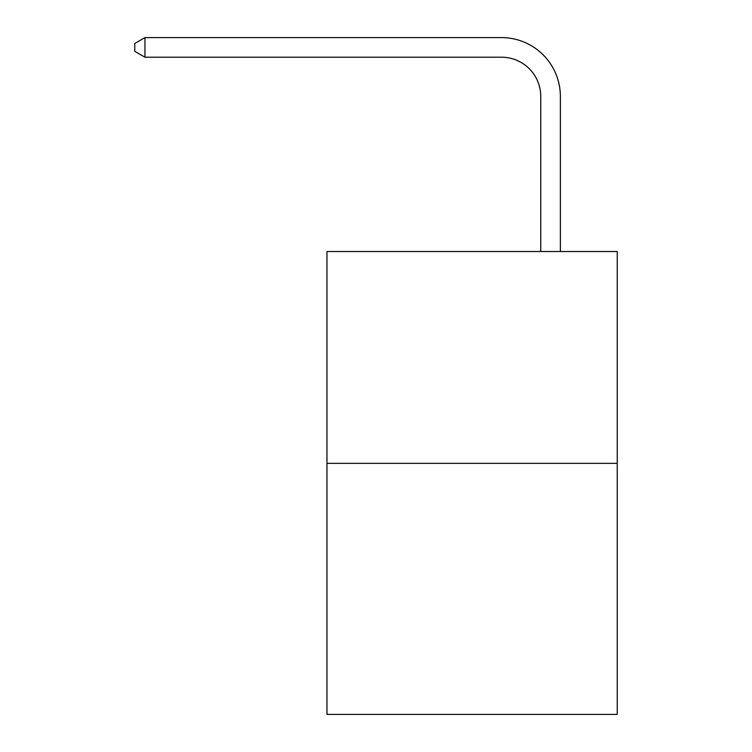 <?xml version="1.0" encoding="UTF-8"?>
<svg xmlns="http://www.w3.org/2000/svg" width="752" height="752" viewBox="0 0 752 752"><rect width="100%" height="100%" fill="white"/><g stroke="black" fill="none" stroke-linecap="round" stroke-linejoin="round"><path stroke-width="1.13" d="M617.242 463.354L617.242 251.535L326.97 251.535L326.97 714.4L617.242 714.4L617.242 463.354L326.97 463.354M540.744 251.535L540.744 96.435A39.226 39.226 0 0 0 501.518 57.208L144.957 57.208L134.758 51.333L134.758 43.484L144.957 37.6L501.518 37.6A58.835 58.835 0 0 1 560.362 96.435L560.362 251.535M540.744 96.435A39.226 39.226 0 0 0 501.518 57.208A39.226 39.226 0 0 1 540.744 96.435A39.226 39.226 0 0 0 501.518 57.208A39.226 39.226 0 0 1 540.744 96.435A39.226 39.226 0 0 0 501.518 57.208A39.226 39.226 0 0 1 540.744 96.435A39.226 39.226 0 0 0 501.518 57.208A39.226 39.226 0 0 1 540.744 96.435A39.226 39.226 0 0 0 501.518 57.208A39.226 39.226 0 0 1 540.744 96.435A39.226 39.226 0 0 0 501.518 57.208A39.226 39.226 0 0 1 540.744 96.435A39.226 39.226 0 0 0 501.518 57.208A39.226 39.226 0 0 1 540.744 96.435A39.226 39.226 0 0 0 501.518 57.208A39.226 39.226 0 0 1 540.744 96.435A39.226 39.226 0 0 0 501.518 57.208A39.226 39.226 0 0 1 540.744 96.435A39.226 39.226 0 0 0 501.518 57.208A39.226 39.226 0 0 1 540.744 96.435A39.226 39.226 0 0 0 501.518 57.208A39.226 39.226 0 0 1 540.744 96.435A39.226 39.226 0 0 0 501.518 57.208A39.226 39.226 0 0 1 540.744 96.435A39.226 39.226 0 0 0 501.518 57.208A39.226 39.226 0 0 1 540.744 96.435A39.226 39.226 0 0 0 501.518 57.208A39.226 39.226 0 0 1 540.744 96.435A39.226 39.226 0 0 0 501.518 57.208A39.226 39.226 0 0 1 540.744 96.435A39.226 39.226 0 0 0 501.518 57.208A39.226 39.226 0 0 1 540.744 96.435A39.226 39.226 0 0 0 501.518 57.208A39.226 39.226 0 0 1 540.744 96.435A39.226 39.226 0 0 0 501.518 57.208A39.226 39.226 0 0 1 540.744 96.435A39.226 39.226 0 0 0 501.518 57.208A39.226 39.226 0 0 1 540.744 96.435A39.226 39.226 0 0 0 501.518 57.208A39.226 39.226 0 0 1 540.744 96.435A39.226 39.226 0 0 0 501.518 57.208A39.226 39.226 0 0 1 540.744 96.435A39.226 39.226 0 0 0 501.518 57.208A39.226 39.226 0 0 1 540.744 96.435A39.226 39.226 0 0 0 501.518 57.208A39.226 39.226 0 0 1 540.744 96.435M144.957 37.6L501.518 37.6L144.957 37.6L501.518 37.6L144.957 37.6L501.518 37.6L144.957 37.6L501.518 37.6L144.957 37.6L501.518 37.6L144.957 37.6L501.518 37.6L144.957 37.6L501.518 37.6L144.957 37.6L501.518 37.6L144.957 37.6L501.518 37.6L144.957 37.6L501.518 37.6L144.957 37.6L501.518 37.6L144.957 37.6L501.518 37.6L144.957 37.6L501.518 37.6L144.957 37.6L501.518 37.6L144.957 37.6L501.518 37.6L144.957 37.6L501.518 37.6L144.957 37.6L501.518 37.6L144.957 37.6L501.518 37.6L144.957 37.6L501.518 37.6L144.957 37.6L501.518 37.6L144.957 37.6L501.518 37.6L144.957 37.6L501.518 37.6L144.957 37.6L501.518 37.6L144.957 37.6L144.957 57.208"/></g></svg>

